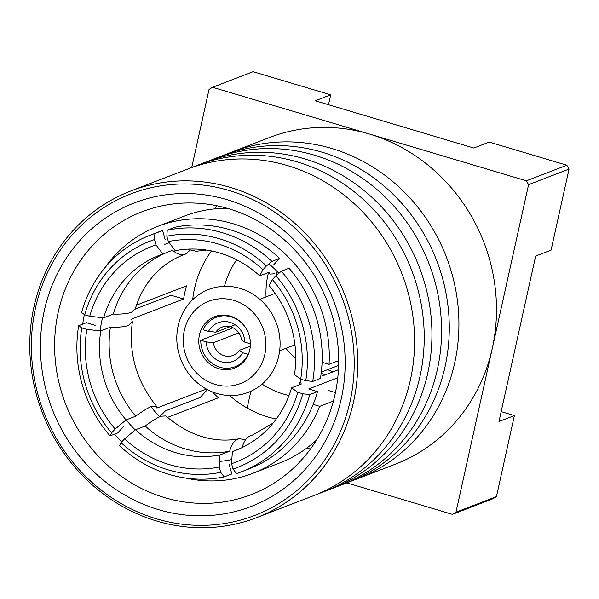 <?xml version="1.0" encoding="UTF-8"?>
<svg xmlns="http://www.w3.org/2000/svg" width="599" height="599" viewBox="0 0 599 599"><rect width="100%" height="100%" fill="white"/><g stroke="black" fill="none" stroke-linecap="round" stroke-linejoin="round"><path stroke-width="0.9" d="M206.288 389.013L156.893 408.046L156.504 406.234L151.607 406.414C147.818 407.897 142.525 411.154 135.726 416.2A104.743 97.113 68.9 0 1 110.411 327.211C118.669 327.443 124.719 326.837 128.56 325.392L132.364 321.903L131.57 319.057L183.616 298.998A104.743 97.113 68.9 0 1 184.866 292.372A104.743 97.113 68.9 0 1 186.529 285.873L136.46 305.168M245.65 439.673L239.443 438.753L237.99 439.157C234.239 440.654 231.469 444.668 229.679 451.204A104.743 97.113 68.9 0 1 145.168 426.016C151.936 420.985 157.23 417.72 161.049 416.223L165.811 415.923C189.336 435.84 213.88 443.447 239.443 438.745M301.447 379.392L300.511 380.874L301.215 384.086L291.563 387.808A104.743 97.113 68.9 0 1 235.287 450.545A104.743 97.113 68.9 0 1 232.375 451.609L238.155 449.377M242.026 447.887C243.793 441.366 246.571 437.352 250.337 435.84L252.546 435.031L273.166 423.014M206.513 250.053L196.262 251.266L188.49 249.543M166.822 236.246L167.241 230.196L174.953 227.223A126.793 117.561 68.9 0 1 279.621 258.424L271.916 261.396L266.458 265.941A121.283 112.447 68.9 0 0 166.822 236.246L168.334 241.554L175.208 250.689A104.743 97.113 68.9 0 1 259.719 275.877L269.37 272.156L269.887 274.102L274.649 273.788M113.323 314.086L103.672 317.799A104.743 97.113 68.9 0 1 159.948 255.069A104.743 97.113 68.9 0 1 162.861 254.006L172.512 250.285C177.274 254.283 181.557 255.586 185.361 254.171L183.159 254.987C170.153 259.988 159.064 268.345 149.877 280.047C143.393 288.411 138.496 298.115 135.194 309.144L131.466 312.259C127.639 313.704 121.59 314.31 113.323 314.086A104.743 97.113 68.9 0 1 166.732 252.516M338.442 369.74L322.382 375.932M167.495 417.413L218.373 397.803A104.743 97.113 68.9 0 1 212.458 391.941M276.259 419.03A104.743 97.113 68.9 0 1 229.612 395.527M192.668 299.665A104.743 97.113 68.9 0 1 194.503 288.658A104.743 97.113 68.9 0 1 211.469 250.929M103.672 317.799L89.73 316.279L84.691 314.782L81.576 312.536A126.793 117.561 68.9 0 1 150.094 235.235A126.793 117.561 68.9 0 1 154.894 233.513L154.475 239.563L155.987 244.871L162.861 254.006M84.691 314.782A121.283 112.447 68.9 0 1 154.475 239.563M89.73 316.279A115.772 107.341 68.9 0 1 155.987 244.871M185.361 254.171L190.048 250.33M266.458 265.941L262.924 269.745L259.719 275.877M168.334 241.554A115.772 107.341 68.9 0 1 262.924 269.745M167.241 230.196A126.793 117.561 68.9 0 1 271.916 261.396M273.444 265.08L279.621 258.424M305.745 380.672L300.705 379.167L294.476 374.675A104.743 97.113 68.9 0 0 269.161 285.686L272.365 279.561L275.899 275.757A121.283 112.447 68.9 0 1 305.745 380.672L312.715 381.428L320.42 378.456A126.793 117.561 68.9 0 0 289.062 268.24L281.35 271.205A126.793 117.561 68.9 0 1 312.715 381.428M272.365 279.561A115.772 107.341 68.9 0 1 300.705 379.167M338.622 365.412L321.319 372.084M275.899 275.757L281.35 271.205M291.563 387.808L297.793 392.3L302.832 393.798A121.283 112.447 68.9 0 1 233.048 469.017L231.543 463.708L232.375 451.609M297.793 392.3A115.772 107.341 68.9 0 1 231.543 463.708M302.832 393.798L309.803 394.561L317.507 391.589L308.687 388.961L337.776 377.752M317.507 391.589A126.793 117.561 68.9 0 1 248.997 468.89L241.285 471.862A126.793 117.561 68.9 0 1 236.485 473.584L233.048 469.017M309.803 394.561A126.793 117.561 68.9 0 1 241.285 471.862M229.679 451.204L220.02 454.926L219.189 467.025L220.702 472.334A121.283 112.447 68.9 0 1 121.065 442.639L124.599 438.835L135.516 429.738L145.168 426.016M219.189 467.025A115.772 107.341 68.9 0 1 124.599 438.835M220.02 454.926A104.743 97.113 68.9 0 1 135.516 429.738M220.702 472.334L224.138 476.901L231.843 473.929L229.2 464.644M224.138 476.901A126.793 117.561 68.9 0 1 119.463 445.701L121.065 442.639M135.726 416.2L126.075 419.921L115.158 429.019L111.631 432.822L110.029 435.885L117.733 432.92L123.911 426.256M110.029 435.885A126.793 117.561 68.9 0 1 78.664 325.669L81.778 327.915L86.818 329.413L100.759 330.933L110.411 327.211M95.196 325.324L86.376 322.696L78.664 325.669M183.616 298.998L171.014 295.247L136.332 308.612L135.434 308.343M126.075 419.921A104.743 97.113 68.9 0 1 100.759 330.933M115.158 429.019A115.772 107.341 68.9 0 1 86.818 329.413M111.631 432.822A121.283 112.447 68.9 0 1 81.778 327.915M159.559 416.799L165.421 410.869L200.111 397.504L207.419 389.627M165.242 239.832L162.599 230.54L154.894 233.513M150.094 235.235L157.799 232.262A126.793 117.561 68.9 0 1 162.599 230.54M325.482 374.734A81.314 75.392 68.9 0 1 321.581 373.491A81.314 75.392 68.9 0 1 321.169 373.342M295.749 358.449A81.314 75.392 68.9 0 1 285.865 348.333M266.046 296.894A81.314 75.392 68.9 0 1 267.918 274.986A81.314 75.392 68.9 0 1 268.434 272.8M455.966 512.22A245.32 227.455 68.9 0 1 452.432 514.361L492.902 498.765A245.32 227.455 68.9 0 0 496.436 496.623L455.966 512.22L528.58 184.664L569.05 169.068L551.08 250.12L535.663 256.058L498.982 421.516L514.399 415.579L496.436 496.623M514.399 415.579L501.176 411.633M346.828 482.884L452.432 514.361M247.155 408.046L250.869 391.274M212.578 87.282L253.048 71.685L330.693 94.829L315.276 100.774L473.787 148.02L489.203 142.075L566.849 165.219L526.379 180.816L212.578 87.282A245.32 227.455 68.9 0 0 209.044 89.423L191.725 167.563M566.849 165.219A245.32 227.455 68.9 0 1 569.05 169.068M328.499 104.713L330.693 94.829M526.379 180.816A245.32 227.455 68.9 0 1 528.58 184.664M100.198 330.873A113.016 104.78 68.9 0 1 102.167 319.087A113.016 104.78 68.9 0 1 102.489 317.672M164.688 244.385A113.016 104.78 68.9 0 1 169.24 242.752M268.958 263.859A113.016 104.78 68.9 0 1 278.849 273.294M84.392 314.565A132.304 122.675 -111.1 0 0 82.692 324.111M114.559 434.14A132.304 122.675 -111.1 0 0 121.679 441.98M185.465 478.009A132.304 122.675 -111.1 0 0 252.905 473.292A132.304 122.675 -111.1 0 0 319.746 406.339L333.403 401.075M252.905 473.292L279.883 462.892A132.304 122.675 -111.1 0 0 316.616 439.943M231.828 459.538A113.016 104.78 68.9 0 1 219.578 461.417M135.269 429.94A113.016 104.78 68.9 0 1 126.179 419.884M322.09 362.238L329.061 364.319A132.304 122.675 -111.1 0 0 157.747 226.377A132.304 122.675 -111.1 0 0 104.585 268.135M319.746 406.339L313.187 404.385M335.433 392.577L328.821 390.608M329.061 364.319L338.69 360.605M227.358 208.347A132.304 122.675 -111.1 0 0 184.724 215.984L157.747 226.377M159.596 416.844A113.016 104.78 68.9 0 1 150.963 406.676M249.753 349.906A27.561 25.555 68.9 0 1 234.508 368.13A27.561 25.555 68.9 0 1 207.913 362.343A27.561 25.555 68.9 0 1 199.437 334.908A27.561 25.555 68.9 0 1 214.682 316.691A27.561 25.555 68.9 0 1 241.277 322.479A27.561 25.555 68.9 0 1 249.753 349.906M224.438 286.315A85.447 79.225 68.9 0 1 236.695 259.816M184.335 330.408A44.101 40.889 68.9 0 1 233.909 300.391A44.101 40.889 68.9 0 1 264.848 354.406A44.101 40.889 68.9 0 1 215.281 384.431A44.101 40.889 68.9 0 1 184.335 330.408M178.128 325.923A55.13 51.117 68.9 0 1 240.094 288.396A55.13 51.117 68.9 0 1 278.767 355.918A55.13 51.117 68.9 0 1 216.801 393.446A55.13 51.117 68.9 0 1 178.128 325.923M288.995 395.512A85.447 79.225 68.9 0 1 262.122 384.101M333.044 371.822A85.447 79.225 68.9 0 1 327.66 369.643M276.431 275.308A85.447 79.225 68.9 0 1 276.813 272.83M208.534 331.367A20.673 19.168 68.9 0 1 229.926 322.337A20.673 19.168 68.9 0 1 244.909 342.209L241.539 339.888A15.162 14.054 -111.1 0 0 230.69 326.852A15.162 14.054 -111.1 0 0 215.76 332.198L208.534 331.367L203.098 329.742A26.461 24.537 68.9 0 1 216.044 317.343A26.461 24.537 68.9 0 1 246.848 329.757M249.581 336.855A26.461 24.537 68.9 0 1 250.345 343.826L244.909 342.209M213.431 342.703A15.162 14.054 -111.1 0 0 224.281 355.739A15.162 14.054 -111.1 0 0 239.211 350.393L242.58 352.714L248.016 354.331A26.461 24.537 68.9 0 1 235.078 366.73A26.461 24.537 68.9 0 1 200.77 340.247L206.206 341.872L213.431 342.703L238.851 332.909M242.58 352.714A20.673 19.168 68.9 0 1 221.188 361.736A20.673 19.168 68.9 0 1 206.206 341.872M233.071 327.803L200.77 340.247M248.016 354.331L248.435 354.166M250.33 346.102L239.211 350.393M235.1 324.748L215.76 332.198M192.519 167.286A175.035 162.284 68.9 0 1 197.303 165.346A175.035 162.284 68.9 0 1 366.161 202.11A175.035 162.284 68.9 0 1 420.011 376.292A175.035 162.284 68.9 0 1 323.19 491.996A175.035 162.284 68.9 0 1 318.339 493.763M209.86 160.599A175.035 162.284 68.9 0 1 214.644 158.66A175.035 162.284 68.9 0 1 383.502 195.424A175.035 162.284 68.9 0 1 437.352 369.605A175.035 162.284 68.9 0 1 340.531 485.31A175.035 162.284 68.9 0 1 335.68 487.084M227.201 153.921A175.035 162.284 68.9 0 1 231.985 151.981A175.035 162.284 68.9 0 1 400.843 188.737A175.035 162.284 68.9 0 1 454.701 362.927A175.035 162.284 68.9 0 1 357.873 478.623A175.035 162.284 68.9 0 1 353.021 480.398M350.056 401.532A172.272 159.731 -111.1 0 0 229.192 190.519A172.272 159.731 -111.1 0 0 35.543 307.789A172.272 159.731 -111.1 0 0 156.406 518.809A172.272 159.731 -111.1 0 0 350.056 401.532M33.993 306.666A175.035 162.284 68.9 0 1 130.822 190.969A175.035 162.284 68.9 0 1 299.68 227.732A175.035 162.284 68.9 0 1 353.53 401.914A175.035 162.284 68.9 0 1 256.709 517.611A175.035 162.284 68.9 0 1 87.851 480.855A175.035 162.284 68.9 0 1 33.993 306.666M341.243 398.912A162.629 150.783 68.9 0 1 158.45 509.614A162.629 150.783 68.9 0 1 44.356 310.417A162.629 150.783 68.9 0 1 227.148 199.707A162.629 150.783 68.9 0 1 341.243 398.912M335.036 394.427A151.599 140.563 68.9 0 1 251.168 494.639A151.599 140.563 68.9 0 1 104.915 462.795A151.599 140.563 68.9 0 1 58.268 311.929A151.599 140.563 68.9 0 1 142.135 211.717A151.599 140.563 68.9 0 1 288.389 243.553A151.599 140.563 68.9 0 1 335.036 394.427M310.492 449.003A151.599 140.563 68.9 0 1 306.681 448.172M130.822 190.969L187.667 169.06A175.035 162.284 68.9 0 1 356.525 205.824A175.035 162.284 68.9 0 1 410.375 380.006A175.035 162.284 68.9 0 1 313.554 495.702L256.709 517.611M197.303 165.346L205.008 162.374A175.035 162.284 68.9 0 1 373.866 199.138A175.035 162.284 68.9 0 1 427.723 373.319A175.035 162.284 68.9 0 1 330.895 489.024L323.19 491.996M214.644 158.66L222.349 155.695A175.035 162.284 68.9 0 1 391.207 192.451A175.035 162.284 68.9 0 1 445.064 366.64A175.035 162.284 68.9 0 1 348.236 482.337L340.531 485.31M231.985 151.981L269.565 137.5A175.035 162.284 68.9 0 1 438.423 174.257A175.035 162.284 68.9 0 1 492.273 348.446A175.035 162.284 68.9 0 1 395.452 464.143L357.873 478.623M214.472 208.909A151.599 140.563 68.9 0 1 216.741 205.734M300.511 380.874L299.238 384.85M268.21 272.605L269.887 274.102M156.504 406.234C136.347 381.084 128.306 352.976 132.364 321.903M321.581 373.491L325.324 374.794M279.666 350.722L294.955 344.829M259.839 299.283L275.128 293.39M216.044 317.343L221.757 315.141M235.078 366.73L240.791 364.529"/></g></svg>
